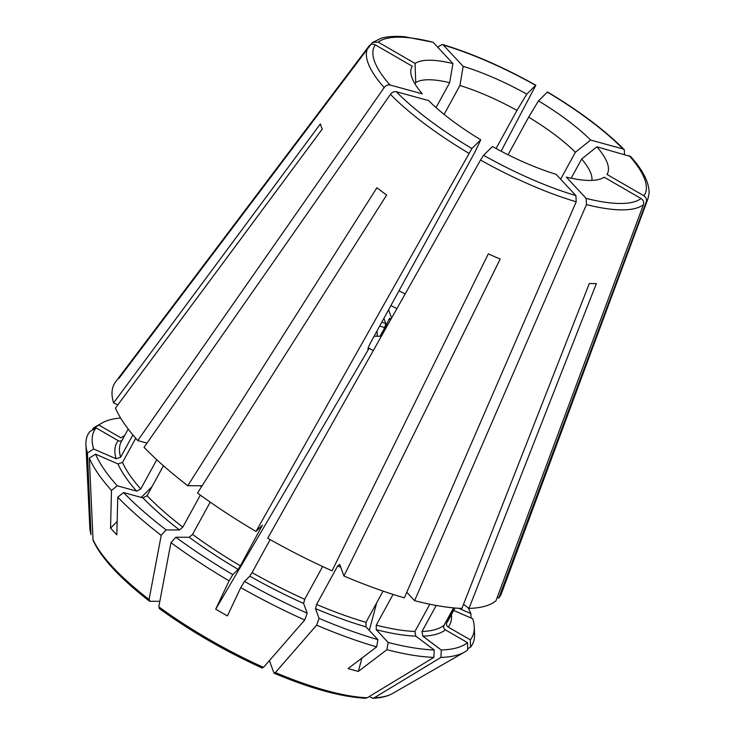 <?xml version="1.0" encoding="UTF-8"?>
<svg xmlns="http://www.w3.org/2000/svg" width="735" height="735" viewBox="0 0 735 735"><rect width="100%" height="100%" fill="white"/><g stroke="black" fill="none" stroke-linecap="round" stroke-linejoin="round"><path stroke-width="1.1" d="M508.069 154.763L528.649 117.159A101.623 28.5 -151.3 0 1 575.386 152.274L560.64 179.202M538.489 100.888A111.398 31.237 -151.3 0 1 590.609 140.054L622.968 148.939A154.111 43.218 28.7 0 0 547.345 92.114L538.489 100.888L528.649 117.159M307.175 613.183A215.3 60.371 28.7 0 1 244.498 581.422L249.808 576.166L252.068 572.611A186.304 52.24 28.7 0 0 304.703 599.291L303.61 603.426L307.175 613.183L304.731 620L263.516 667.371L262.027 667.757M454.809 607.983L446.843 622.536C446.062 624.373 446.522 625.889 448.203 627.084L470.308 639.863L470.556 647.131L467.708 648.766M571.168 178.21L581.67 159.026L596.893 146.798A111.398 31.237 -151.3 0 1 606.972 174.425L643.888 195.767C646.166 197.32 646.947 199.378 646.212 201.96L498.725 598.097L497.273 597.252M244.498 581.422L240.768 587.596A219.012 61.418 28.7 0 0 304.731 620M414.604 600.67L586.475 204.596L586.153 198.404L566.317 177.107A111.398 31.237 -151.3 0 0 603.407 177.677A111.398 31.237 -151.3 0 0 604.17 177.208L641.076 198.542C643.364 200.095 644.136 202.162 643.41 204.743L495.923 600.872A220.178 61.74 28.7 0 1 468.967 608.424L596.397 283.526A170.428 47.793 28.7 0 1 589.323 283.508L461.902 608.405A220.178 61.74 28.7 0 1 414.604 600.67L406.777 592.263M414.926 631.466L415.789 636.152L434.192 649.97A215.3 60.371 28.7 0 1 388.144 642.445L376.256 629.684L376.246 625.145A186.304 52.24 28.7 0 0 414.926 631.466L429.837 604.225M434.192 649.97L433.898 657.384L367.215 697.763L365.424 698.222M480.534 160.028L267.696 538.213A220.178 61.74 28.7 0 0 332.055 570.829L488.306 253.851A170.428 47.793 28.7 0 0 500.186 259.032L343.934 576.01A220.178 61.74 28.7 0 0 404.36 597.849L576.222 201.785L575.9 195.593L556.064 174.296A111.398 31.237 -151.3 0 1 492.441 146.531L483.593 155.305L480.534 160.028A159.146 44.624 28.7 0 0 576.222 201.785M210.219 502.124L192.542 534.428L189.207 537.276L175.849 537.239L170.952 542.65L158.788 606.816L159.734 608.598M453.697 610.436L472.761 618.76A215.3 60.371 28.7 0 1 474.25 626.854L474.571 633.864A219.012 61.418 28.7 0 1 470.556 647.131M388.585 309.812L391.599 318.053M391.066 318.99L389.504 318.301A677.486 198.11 113.6 0 1 380.868 336.253M390.276 320.405L389.504 318.301M380.041 336.244L384.717 327.7L385.801 323.538L383.909 318.356M343.934 576.01L339.689 564.407L337.659 565.968L316.583 604.473L315.49 608.608L319.045 618.365L316.601 625.182L275.395 672.553L273.907 672.938L269.405 660.609M381.355 336.253L374.115 336.235M480.754 139.769A111.398 31.237 -151.3 0 1 428.634 100.603L396.275 91.719A154.111 43.218 28.7 0 0 471.898 148.543L480.754 139.769L474.975 152.016L371.919 340.25C368.29 347.021 367.151 349.897 368.483 348.877L369.135 348.234L373.27 350.623M376.678 336.244L377.349 335.004L377.119 332.146L376.357 332.137M166.119 529.926A215.3 60.371 28.7 0 1 123.535 492.551L142.921 497.871L147.046 495.721A186.304 52.24 28.7 0 0 182.813 527.114L179.478 529.963L166.119 529.926L161.222 535.337L149.067 599.503L150.004 601.294L159.835 601.313M192.542 534.428A186.304 52.24 28.7 0 0 240.382 565.858L238.112 569.404L232.811 574.66L229.081 580.834L215.704 609.177L369.135 348.234M367.95 349.18L368.483 348.877A88.071 24.696 28.7 0 1 367.959 348.555M471.898 148.543L256 531.451L262.45 525.121M262.321 525.194L240.382 565.858M113.576 402.918A220.178 61.74 28.7 0 1 115.661 381.796L368.998 46.057C370.762 44.082 372.884 43.696 375.355 44.89L412.262 66.233A111.398 31.237 -151.3 0 0 410.773 72.223A111.398 31.237 -151.3 0 0 422.349 93.859L389.991 84.975C387.804 84.58 385.866 85.453 384.166 87.612L137.767 440.577A220.178 61.74 28.7 0 1 115.459 408.072L322.261 129.075A170.428 47.793 28.7 0 1 320.377 123.921L113.576 402.918L117.885 404.801M128.193 429.065L121.349 441.551A186.304 52.24 28.7 0 0 120.641 457.234L132.86 434.918M120.641 457.234L116.112 458.787L93.657 448.993L87.437 452.981L91.03 534.749L89.826 527.794A175.049 49.089 28.7 0 0 90.892 533.913M596.893 146.798L630.676 156.555C643.235 170.557 649.372 182.84 649.078 193.378L647.958 198.762L501.601 593.09A220.178 61.74 28.7 0 1 498.725 598.097M365.424 698.232C341.371 696.991 310.96 688.667 274.173 673.26L273.907 672.938M304.703 599.291L322.637 566.538M316.583 604.473A186.304 52.24 28.7 0 0 365.993 622.324L366.002 626.872L377.891 639.625L376.651 646.883L348.087 668.602L358.34 671.422L361.905 658.101M365.993 622.324L383.091 591.105M376.715 331.503L377.119 332.146A24.558 6.891 28.7 0 1 376.605 331.696M444.096 114.394L459.908 85.508A101.623 28.5 -151.3 0 1 516.962 110.397L496.088 148.525M463.179 66.361A111.398 31.237 -151.3 0 1 526.793 94.126L535.65 85.352A154.111 43.218 28.7 0 0 443.343 45.065L463.179 66.361L459.908 85.508M443.343 45.065L442.378 44.458L438.988 46.241L438.06 47.591M256 531.451A220.178 61.74 28.7 0 1 197.504 493.029L386.638 195.06A170.428 47.793 28.7 0 1 376.908 187.747L187.774 485.716L202.125 485.752M182.813 527.114L200.343 495.096M135.727 438.281L122.525 462.388L117.995 463.95L95.541 454.147L89.321 458.135L93.079 540.344C101.219 558.021 119.989 578.27 149.389 601.101L150.004 601.294M388.144 642.445L386.904 649.703A219.012 61.418 28.7 0 0 433.898 657.384M458.622 608.249L470.887 613.606A215.3 60.371 28.7 0 0 468.039 607.726M467.506 642.647A215.3 60.371 28.7 0 1 441.257 649.988L422.864 636.17L421.991 631.484A186.304 52.24 28.7 0 0 444.032 625.32C443.26 627.148 443.719 628.664 445.401 629.858L467.506 642.647L467.745 649.905A219.012 61.418 28.7 0 1 464.63 652.037A219.012 61.418 28.7 0 1 440.963 657.402L374.28 697.781L372.737 698.241L369.255 696.523M441.257 649.988L440.963 657.402M319.045 618.365A215.3 60.371 28.7 0 0 377.891 639.625M316.601 625.182A219.012 61.418 28.7 0 0 376.651 646.883M123.535 492.551L117.765 497.191A219.012 61.418 28.7 0 0 161.222 535.337M175.849 537.239A215.3 60.371 28.7 0 0 232.811 574.66M170.952 542.65A219.012 61.418 28.7 0 0 229.081 580.834M122.708 439.512C121.578 441.138 120.081 441.524 118.216 440.669L96.11 427.88A215.3 60.371 28.7 0 0 93.657 448.993M96.11 427.88L89.946 431.445A219.012 61.418 28.7 0 0 85.921 444.703A219.012 61.418 28.7 0 0 87.437 452.981M122.525 462.388A186.304 52.24 28.7 0 0 140.762 488.977L136.636 491.127L117.251 485.798L111.481 490.438L110.544 528.134L117.159 521.51M95.541 454.147A215.3 60.371 28.7 0 0 117.251 485.798M89.321 458.135A219.012 61.418 28.7 0 0 111.481 490.438M124.601 435.625A189.694 53.196 28.7 0 0 121.027 437.885L98.913 425.106L92.748 428.661L92.785 429.8M120.614 418.013A215.3 60.371 28.7 0 0 101.954 423.029A215.3 60.371 28.7 0 0 98.913 425.106M101.954 423.029L95.872 426.53A219.012 61.418 28.7 0 0 92.748 428.661M470.308 639.863A215.3 60.371 28.7 0 0 474.25 626.854M376.246 625.145L393.069 594.413M444.032 625.32L453.587 607.873M421.991 631.484L436.232 605.465M252.068 572.611L270.149 539.6M147.046 495.721L163.455 465.76M140.762 488.977L156.775 459.742M442.378 44.458C471.87 53.306 503.025 66.903 535.852 85.223L501.105 151.208M622.968 148.939L624.291 149.701L624.474 154.368M386.904 649.703L358.34 671.422M415.009 83.9L415.716 82.605A101.623 28.5 -151.3 0 1 449.664 82.688L436.039 107.576M415.073 63.449A111.398 31.237 -151.3 0 1 452.925 63.55L433.09 42.253A154.111 43.218 28.7 0 0 378.158 42.106L415.073 63.449L415.716 82.605M378.158 42.106L372.709 42.373L371.8 43.282L118.905 378.461M396.275 91.719C394.089 91.324 392.15 92.206 390.45 94.356L144.051 447.33A220.178 61.74 28.7 0 0 187.774 485.716M137.767 440.577L146.991 443.113M468.967 608.424L463.5 604.317M433.09 42.253L404.764 36.75C395.458 35.923 387.621 36.428 381.272 38.238L372.709 42.373M452.925 63.55L449.664 82.688M526.793 94.126L516.962 110.397M590.609 140.054L575.386 152.274M581.67 159.026A101.623 28.5 -151.3 0 1 591.905 180.387M470.887 613.606L471.071 618.016M117.765 497.191L116.828 534.878L110.544 528.134M240.768 587.596L227.4 615.939L215.704 609.177M369.31 630.419L376.715 602.737M141.249 497.411L152.026 486.634M249.808 576.166A189.694 53.196 28.7 0 0 303.61 603.426M158.788 606.816A175.049 49.089 28.7 0 0 263.516 667.371M396.909 308.608A88.071 24.696 28.7 0 0 390.882 305.604M385.801 323.538A24.558 6.891 28.7 0 0 381.805 322.196M586.153 198.404A154.111 43.218 28.7 0 0 641.076 198.542M586.475 204.596A159.146 44.624 28.7 0 0 643.41 204.743M376.256 629.684A189.694 53.196 28.7 0 0 415.789 636.152M422.864 636.17A189.694 53.196 28.7 0 0 445.401 629.858M315.49 608.608A189.694 53.196 28.7 0 0 366.002 626.872M142.921 497.871A189.694 53.196 28.7 0 0 179.478 529.963M189.207 537.276A189.694 53.196 28.7 0 0 238.112 569.404M118.216 440.669A189.694 53.196 28.7 0 0 116.112 458.787M117.995 463.95A189.694 53.196 28.7 0 0 136.636 491.127M448.203 627.084A189.694 53.196 28.7 0 0 451.437 614.561M446.843 622.536A186.304 52.24 28.7 0 0 448.194 620.496L455.029 608.001M337.659 565.968A186.304 52.24 28.7 0 0 340.737 567.255M200.214 485.752A186.304 52.24 28.7 0 0 201.491 486.754M260.631 526.866A186.304 52.24 28.7 0 0 261.458 527.353M374.28 697.781A175.049 49.089 28.7 0 0 392.518 693.518C387.428 696.385 380.84 697.965 372.746 698.25M275.395 672.553A175.049 49.089 28.7 0 0 367.215 697.763M384.717 327.7A21.168 5.935 28.7 0 0 379.627 326.165M405.16 293.945A101.623 28.5 28.7 0 0 398.976 290.821M646.212 201.96A159.146 44.624 28.7 0 0 647.958 198.762M643.888 195.767A154.111 43.218 28.7 0 0 629.252 155.682M483.593 155.305A154.111 43.218 28.7 0 0 575.9 195.593M390.45 94.356A159.146 44.624 28.7 0 0 468.838 153.266M375.355 44.89A154.111 43.218 28.7 0 0 389.991 84.975M368.998 46.057A159.146 44.624 28.7 0 0 384.166 87.612M92.775 539.067A175.049 49.089 28.7 0 0 149.067 599.503M159.155 608.433C190.604 631.236 224.974 651.118 262.276 668.069M624.3 149.701C605.144 130.389 579.566 111.15 547.547 91.985M89.826 527.794L85.921 444.703M392.518 693.518L464.63 652.037"/></g></svg>
